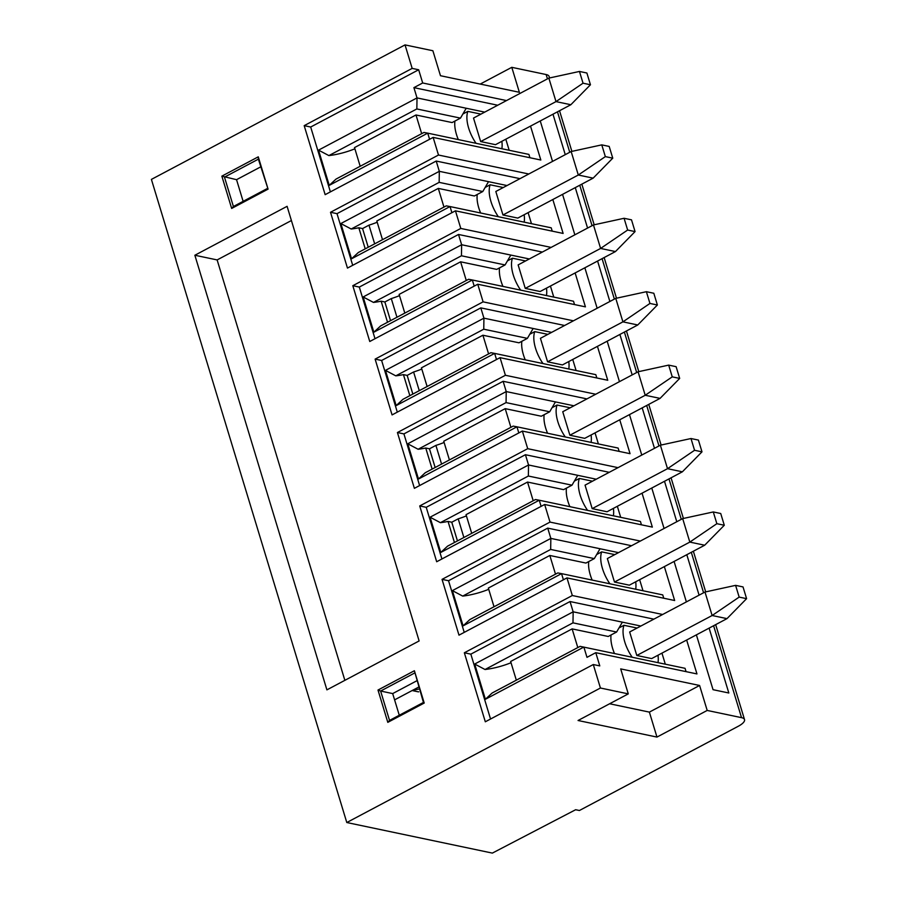 <?xml version="1.0" encoding="UTF-8"?>
<svg xmlns="http://www.w3.org/2000/svg" width="898" height="898" viewBox="0 0 898 898"><rect width="100%" height="100%" fill="white"/><g stroke="black" fill="none" stroke-linecap="round" stroke-linejoin="round"><path stroke-width="1.35" d="M715.661 624.638L744.521 719.601A16.243 5.309 -16.9 0 0 741.535 717.659L707.186 710.441L699.598 685.477L620.698 668.909L628.274 693.873L600.425 688.014L346.796 822.523L151.403 179.398L405.032 44.9L412.171 68.394L418.67 69.763L422.689 82.975L413.899 87.634L417.02 97.916L484.718 112.127M346.796 822.523L492.362 853.1L575.64 809.727L579.401 810.512L738.257 726.269A16.243 5.309 -16.9 0 0 744.521 719.601M412.575 690.315L419.355 688.979L412.665 690.337M412.766 690.674L418.333 691.842A1.628 0.786 62.1 0 0 418.524 691.853A1.628 0.786 62.1 0 0 418.692 691.786M549.576 77.958L549.116 76.476A16.243 5.309 163.1 0 0 546.141 74.545L511.793 67.328L519.37 92.292L440.469 75.713L432.881 50.748L405.032 44.9M530.516 126.113L540.821 160.024L433.139 137.405L438.493 155.028L330.509 212.287L347.459 268.087L455.443 210.817L460.797 228.44L352.813 285.699L369.763 341.498L477.747 284.239L483.102 301.851L375.117 359.121L392.067 414.91L500.051 357.651L505.406 375.274L397.421 432.533L414.382 488.332L522.355 431.062L527.71 448.686L419.725 505.944L436.686 561.744L544.659 504.485L550.014 522.097L640.33 541.067M506.494 100.576L422.689 82.975M686.061 671.637L685.051 668.314L580.108 646.347L492.16 692.998L485.391 699.273L583.857 647.054L586.989 657.336L595.778 652.678L599.785 665.889L593.286 664.531L600.425 688.014M595.778 652.678L696.96 673.927L686.656 640.027M664.352 566.604L674.656 600.515L566.964 577.897L572.318 595.52L662.634 614.49M642.048 493.193L652.352 527.104L544.659 504.485M618.026 467.656L527.71 448.686M619.743 419.77L630.048 453.681L522.355 431.062M595.722 394.244L505.406 375.274M597.439 346.359L607.744 380.269L500.051 357.651M573.418 320.822L483.102 301.851M575.135 272.947L585.429 306.858L477.747 284.239M551.114 247.41L460.797 228.44M552.831 199.524L563.125 233.435L455.443 210.817M528.799 173.999L438.493 155.028M575.281 187.626L587.573 228.07M574.843 234.816L562.552 194.372M597.585 261.037L609.877 301.492M597.148 308.239L584.856 267.784M619.889 334.449L632.181 374.904M619.452 381.65L607.171 341.195M642.193 407.872L654.485 448.315M641.767 455.073L629.476 414.618M664.498 481.283L676.789 521.738M664.071 528.484L651.78 488.029M699.093 595.15L686.802 554.695M674.084 561.441L686.375 601.896M709.117 628.117L728.828 692.998L713.046 689.686L696.388 634.864M565.269 154.658L552.977 114.203M540.248 120.949L552.539 161.404M330.397 191.891L310.686 127.022L304.186 125.653L412.171 68.394M304.186 125.653L325.155 194.664L433.139 137.405M566.964 577.897L458.99 635.155L442.041 579.367L550.014 522.097M593.286 664.531L485.313 721.79L464.345 652.779L572.318 595.52M268.075 189.13L258.265 156.836L221.851 176.143L231.662 208.448L268.075 189.13L258.377 159.159L224.478 177.142L233.401 206.506L267.301 188.524M414.393 670.739L424.215 703.044L387.801 722.351L377.991 690.046L414.393 670.739L423.441 702.438L389.541 720.409L380.617 691.045L392.684 693.582L399.273 715.257M287.091 206.327L419.13 640.947L326.906 689.866L194.855 255.245L287.091 206.327M291.401 220.538L217.136 259.926L344.866 680.336M217.136 259.926L194.855 255.245M258.265 156.836L258.377 159.159M221.851 176.143L236.544 179.679L260.723 166.86M231.662 208.448L233.401 206.506M243.133 201.343L236.544 179.679M418.76 687.037L394.592 699.856M416.852 680.763L392.684 693.582M377.991 690.046L380.617 691.045L414.517 673.073M389.541 720.409L387.801 722.351M423.441 702.438L424.215 703.044M511.793 67.328L480.228 84.064M310.686 127.022L418.67 69.763M529.921 157.734L528.911 154.411L427.729 133.151L329.252 185.37L318.543 150.134L417.02 97.916L416.84 108.95L460.472 118.121L466.219 108.243M329.252 185.37L336.02 179.084L423.979 132.444L427.729 133.151L429.592 139.291M413.899 87.634L497.705 105.234M505.81 139.212L509.166 150.258M460.472 118.121L452.087 122.566L415.987 114.978L421.667 133.667M454.916 121.062A27.782 13.448 62.1 0 0 456.476 134.487A27.782 13.448 62.1 0 0 458.328 139.583M415.987 114.978L354.519 147.586L360.188 166.265M318.543 150.134L328.881 155.59L416.84 108.95M354.89 148.81A35.729 11.685 -16.9 0 1 328.881 155.59M480.946 114.125L467.836 111.374L462.852 114.024M501.859 141.312A27.782 13.448 -117.9 0 1 501.87 148.731M476.052 143.298A27.782 13.448 -117.9 0 1 468.633 128.032A27.782 13.448 -117.9 0 1 467.836 111.374M480.654 141.558L555.997 101.609L548.858 78.115L473.515 118.065L480.654 141.558L495.505 144.679L570.847 104.729L590.457 84.76L586.888 73.007L579.468 71.447L583.038 83.2L590.457 84.76M583.038 83.2L555.997 101.609L570.847 104.729M548.858 78.115L579.468 71.447M352.701 265.303L337.008 213.657L436.204 161.045L520.009 178.657M337.008 213.657L330.509 212.287M528.114 212.635L531.47 223.669M552.225 231.145L551.215 227.823L450.033 206.562L451.896 212.703M443.971 207.079L438.303 188.4L474.391 195.977L482.776 191.532L488.523 181.665L507.022 185.549M477.231 194.473A27.782 13.448 62.1 0 0 478.78 207.898A27.782 13.448 62.1 0 0 480.632 212.994M377.194 222.233A35.729 11.685 -16.9 0 1 368.977 225.151L362.556 228.563L358.83 227.778A35.729 11.685 -16.9 0 1 351.185 229.012L439.144 182.361L482.776 191.532M438.303 188.4L376.823 220.998L382.503 239.687M351.556 258.781L450.033 206.562L446.284 205.855L358.324 252.506L351.556 258.781L340.858 223.546L351.185 229.012M340.858 223.546L439.324 171.327L488.523 181.665M439.144 182.361L439.324 171.327L436.204 161.045M358.83 227.778L365.228 248.847M368.977 225.151L374.657 243.841M368.236 247.253L362.556 228.563M503.25 187.547L490.14 184.786L485.167 187.435M524.163 214.723A27.782 13.448 -117.9 0 1 524.174 222.143M498.356 216.721A27.782 13.448 -117.9 0 1 490.937 201.455A27.782 13.448 -117.9 0 1 490.14 184.786M502.959 214.981L578.301 175.02L571.162 151.526L495.819 191.487L502.959 214.981L517.82 218.091L593.151 178.141L612.762 158.171L609.192 146.43L601.772 144.87L605.342 156.611L612.762 158.171M605.342 156.611L578.301 175.02L593.151 178.141M571.162 151.526L601.772 144.87M375.005 338.714L359.312 287.068L458.508 234.468L542.325 252.069M359.312 287.068L352.813 285.699M550.429 286.047L553.774 297.092M574.529 304.568L573.519 301.234L472.337 279.985L474.2 286.114M466.275 280.502L460.607 261.812L496.695 269.389L505.08 264.944L510.827 255.077L529.326 258.961M499.535 267.885A27.782 13.448 62.1 0 0 501.095 281.31A27.782 13.448 62.1 0 0 502.936 286.406M399.498 295.644A35.729 11.685 -16.9 0 1 391.292 298.574L384.86 301.975L381.134 301.189A35.729 11.685 -16.9 0 1 373.489 302.424L461.449 255.784L505.08 264.944M460.607 261.812L399.127 294.409L404.807 313.099M373.86 332.204L472.337 279.985L468.588 279.278L380.629 325.918L373.86 332.204L363.162 296.957L373.489 302.424M363.162 296.957L461.628 244.739L510.827 255.077M461.449 255.784L461.628 244.739L458.508 234.468M381.134 301.189L387.532 322.259M391.292 298.574L396.961 317.252M390.54 320.665L384.86 301.975M525.554 260.959L512.455 258.209L507.471 260.847M546.478 288.146A27.782 13.448 -117.9 0 1 546.478 295.554M520.66 290.133A27.782 13.448 -117.9 0 1 513.241 274.867A27.782 13.448 -117.9 0 1 512.455 258.209M525.263 288.393L600.605 248.443L593.466 224.949L518.135 264.899L525.263 288.393L540.125 291.513L615.456 251.563L635.066 231.594L631.507 219.842L624.076 218.281L627.646 230.034L635.066 231.594M627.646 230.034L600.605 248.443L615.456 251.563M593.466 224.949L624.076 218.281M397.309 412.137L381.616 360.48L480.812 307.879L564.629 325.491M381.616 360.48L375.117 359.121M572.733 359.458L576.089 370.504M596.833 377.979L595.823 374.657L494.641 353.397L496.504 359.537M488.591 353.913L482.911 335.223L518.999 342.811L527.384 338.366L533.131 328.488L551.63 332.383M521.839 341.307A27.782 13.448 62.1 0 0 523.399 354.732A27.782 13.448 62.1 0 0 525.251 359.829M421.802 369.056A35.729 11.685 -16.9 0 1 413.596 371.985L407.164 375.398L403.438 374.612A35.729 11.685 -16.9 0 1 395.794 375.847L483.753 329.196L527.384 338.366M482.911 335.223L421.431 367.832L427.111 386.51M396.175 405.615L494.641 353.397L490.892 352.69L402.933 399.329L396.175 405.615L385.466 370.38L395.794 375.847M385.466 370.38L483.932 318.161L533.131 328.488M483.753 329.196L483.932 318.161L480.812 307.879M403.438 374.612L409.836 395.67M413.596 371.985L419.265 390.675M412.844 394.076L407.164 375.398M547.859 334.37L534.759 331.62L529.775 334.269M568.782 361.557A27.782 13.448 -117.9 0 1 568.782 368.977M542.976 363.555A27.782 13.448 -117.9 0 1 535.545 348.289A27.782 13.448 -117.9 0 1 534.759 331.62M547.578 361.804L622.909 321.854L615.77 298.361L540.439 338.31L547.578 361.804L562.429 364.925L637.76 324.975L657.381 305.006L653.811 293.253L646.38 291.704L649.95 303.445L657.381 305.006M649.95 303.445L622.909 321.854L637.76 324.975M615.77 298.361L646.38 291.704M419.613 485.549L403.92 433.902L503.116 381.291L586.933 398.903M403.92 433.902L397.421 432.533M595.037 432.881L598.394 443.926M619.149 451.391L618.127 448.068L516.945 426.808L518.808 432.948M510.895 427.325L505.215 408.646L541.303 416.223L549.688 411.778L555.435 401.911L573.934 405.795M544.143 414.719A27.782 13.448 62.1 0 0 545.703 428.144A27.782 13.448 62.1 0 0 547.556 433.24M444.106 442.478A35.729 11.685 -16.9 0 1 435.9 445.397L429.469 448.809L425.742 448.023A35.729 11.685 -16.9 0 1 418.098 449.258L506.057 402.607L549.688 411.778M505.215 408.646L443.735 441.244L449.415 459.933M418.479 479.027L516.945 426.808L513.196 426.101L425.237 472.752L418.479 479.027L407.771 443.792L418.098 449.258M407.771 443.792L506.236 391.573L555.435 401.911M506.057 402.607L506.236 391.573L503.116 381.291M425.742 448.023L432.14 469.093M435.9 445.397L441.58 464.086M435.148 467.499L429.469 448.809M570.163 407.793L557.063 405.043L552.079 407.681M591.086 434.969A27.782 13.448 -117.9 0 1 591.097 442.388M565.28 436.967A27.782 13.448 -117.9 0 1 557.849 421.701A27.782 13.448 -117.9 0 1 557.063 405.043M569.882 435.227L645.213 395.266L638.074 371.783L562.743 411.733L569.882 435.227L584.733 438.347L660.064 398.386L679.685 378.417L676.115 366.676L668.684 365.116L672.254 376.857L679.685 378.417M672.254 376.857L645.213 395.266L660.064 398.386M638.074 371.783L668.684 365.116M441.917 558.96L426.224 507.314L525.42 454.714L609.237 472.314M426.224 507.314L419.725 505.944M617.341 506.292L620.698 517.338M641.453 524.814L640.442 521.48L539.249 500.231L541.112 506.36M533.199 500.747L527.519 482.058L563.607 489.635L571.992 485.189L577.74 475.323L596.238 479.206M566.447 488.13A27.782 13.448 62.1 0 0 568.007 501.555A27.782 13.448 62.1 0 0 569.86 506.652M466.421 515.89A35.729 11.685 -16.9 0 1 458.204 518.82L451.773 522.221L448.046 521.435A35.729 11.685 -16.9 0 1 440.402 522.67L528.361 476.03L571.992 485.189M527.519 482.058L466.04 514.655L471.719 533.345M440.783 552.45L539.249 500.231L535.5 499.524L447.541 546.164L440.783 552.45L430.075 517.203L440.402 522.67M430.075 517.203L528.54 464.984L577.74 475.323M528.361 476.03L528.54 464.984L525.42 454.714M448.046 521.435L454.444 542.504M458.204 518.82L463.884 537.498M457.452 540.91L451.773 522.221M592.478 481.205L579.367 478.454L574.383 481.092M613.39 508.391A27.782 13.448 -117.9 0 1 613.401 515.8M587.584 510.378A27.782 13.448 -117.9 0 1 580.153 495.112A27.782 13.448 -117.9 0 1 579.367 478.454M592.186 508.638L667.517 468.689L660.378 445.195L585.047 485.144L592.186 508.638L607.037 511.759L682.368 471.809L701.989 451.84L698.42 440.087L690.989 438.527L694.558 450.28L701.989 451.84M694.558 450.28L667.517 468.689L682.368 471.809M660.378 445.195L690.989 438.527M631.541 545.737L547.724 528.125L448.54 580.725L464.232 632.383M442.041 579.367L448.54 580.725M643.002 590.749L639.645 579.704M563.416 579.782L561.553 573.642L662.746 594.903L663.757 598.225M596.687 554.515L601.671 551.866L614.782 554.616M618.542 552.629L550.844 538.407L452.379 590.626L462.717 596.092L550.665 549.441L594.296 558.612L585.923 563.057L549.823 555.469L555.503 574.159M635.694 581.803A27.782 13.448 -117.9 0 1 635.705 589.223M588.751 561.553A27.782 13.448 62.1 0 0 590.312 574.978A27.782 13.448 62.1 0 0 592.164 580.074M494.023 606.756L488.344 588.078L549.823 555.469M488.725 589.301A35.729 11.685 -16.9 0 1 462.717 596.092M547.724 528.125L550.844 538.407L550.665 549.441M463.087 625.861L469.845 619.575L557.804 572.935L561.553 573.642L463.087 625.861L452.379 590.626M594.296 558.612L600.055 548.734M609.888 583.801A27.782 13.448 -117.9 0 1 602.468 568.535A27.782 13.448 -117.9 0 1 601.671 551.866M614.49 582.05L607.351 558.556L682.682 518.606L713.293 511.95L720.724 513.51L724.293 525.251L704.683 545.221L629.341 585.17L614.49 582.05L689.821 542.1L682.682 518.606M724.293 525.251L716.862 523.691L689.821 542.1L704.683 545.221M716.862 523.691L713.293 511.95M653.845 619.149L570.028 601.537L470.844 654.148L490.544 719.006M464.345 652.779L470.844 654.148M665.306 664.172L661.949 653.127M618.991 627.927L623.975 625.289L637.086 628.039M640.846 626.041L573.16 611.819L474.683 664.037L485.021 669.504L572.98 622.853L616.612 632.024L608.227 636.469L572.127 628.892L577.807 647.57M657.998 655.214A27.782 13.448 -117.9 0 1 658.01 662.634M611.055 634.965A27.782 13.448 62.1 0 0 612.616 648.39A27.782 13.448 62.1 0 0 614.468 653.486M516.328 680.179L510.648 661.489L572.127 628.892M511.029 662.724A35.729 11.685 -16.9 0 1 485.021 669.504M570.028 601.537L573.16 611.819L572.98 622.853M485.391 699.273L474.683 664.037M616.612 632.024L622.359 622.157M632.192 657.213A27.782 13.448 -117.9 0 1 624.772 641.947A27.782 13.448 -117.9 0 1 623.975 625.289M636.794 655.473L629.655 631.979L704.997 592.029L735.597 585.361L743.028 586.922L746.597 598.663L726.987 618.632L651.645 658.593L636.794 655.473L712.125 615.512L704.997 592.029M746.597 598.663L739.166 597.103L712.125 615.512L726.987 618.632M739.166 597.103L735.597 585.361M609.619 703.763L649.377 712.114L656.966 737.078L578.054 720.499L628.274 693.873M656.966 737.078L707.186 710.441M649.377 712.114L699.598 685.477M741.535 717.659L713.607 625.738M703.583 592.77L691.303 552.315M681.279 519.358L668.988 478.903M658.975 445.936L646.683 405.481M636.671 372.524L624.379 332.069M614.367 299.113L602.075 258.658M592.063 225.69L579.771 185.235M569.759 152.278L557.467 111.823M547.454 78.856L546.141 74.545M559.533 110.735L571.88 151.38M581.837 184.146L594.184 224.792M604.141 257.558L616.488 298.203M626.445 330.98L638.792 371.626M648.749 404.392L661.096 445.038M671.053 477.803L683.4 518.449M693.357 551.226L705.705 591.872"/></g></svg>
